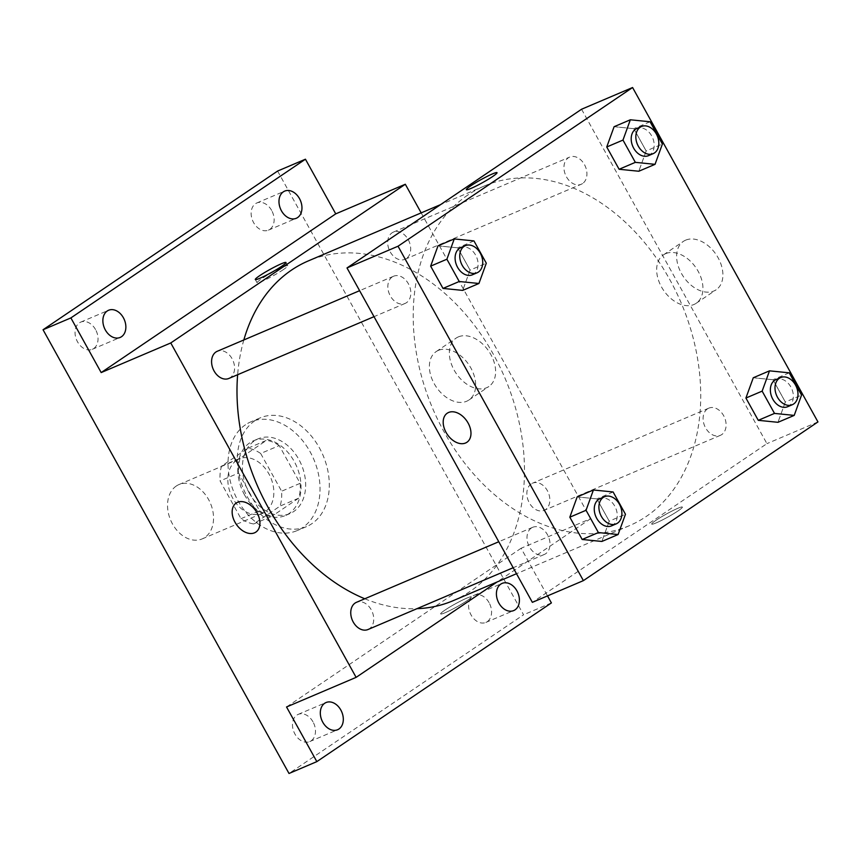 <?xml version="1.0" encoding="UTF-8"?>
<svg xmlns="http://www.w3.org/2000/svg" width="861" height="861" viewBox="0 0 861 861"><rect width="100%" height="100%" fill="white"/><g stroke="black" fill="none" stroke-linecap="round" stroke-linejoin="round"><path stroke-width="0.65" stroke-dasharray="4.3 3.23" d="M176.29 486.024A29.543 21.6 66.9 0 0 171.533 522.11A29.543 21.6 66.9 0 0 202.12 538.932A29.543 21.6 66.9 0 0 210.418 503.287A29.543 21.6 66.9 0 0 178.97 484.56A29.543 21.6 66.9 0 0 176.29 486.024M236.581 460.355A29.543 21.6 66.9 0 0 231.835 496.442A29.543 21.6 66.9 0 0 262.411 513.274A29.543 21.6 66.9 0 0 270.72 477.629A29.543 21.6 66.9 0 0 239.272 458.891A29.543 21.6 66.9 0 0 236.581 460.355M260.679 453.478L281.601 491.222A39.681 29.005 66.9 0 1 280.116 506.064L253.651 523.972A39.681 29.005 66.9 0 1 241.005 518.688L220.082 480.955A39.681 29.005 66.9 0 1 221.568 466.102L248.033 448.194A39.681 29.005 66.9 0 1 260.679 453.478L279.233 445.589L300.155 483.322L281.601 491.222M241.005 518.688L259.559 510.788L238.637 473.055L220.082 480.955M221.568 466.102L240.122 458.203L266.587 440.294L248.033 448.194M240.122 458.203A39.681 29.005 66.9 0 0 238.637 473.055M259.559 510.788A39.681 29.005 66.9 0 0 272.205 516.083L253.651 523.972M300.155 483.322A39.681 29.005 66.9 0 1 298.67 498.175L272.205 516.083M279.233 445.589A39.681 29.005 66.9 0 0 266.587 440.294M244.589 494.978A40.628 29.694 -113.1 0 1 253.478 440.8A40.628 29.694 -113.1 0 1 296.722 466.554A40.628 29.694 -113.1 0 1 285.303 515.567A40.628 29.694 -113.1 0 1 244.589 494.978M249.227 492.998A40.628 29.694 66.9 0 0 289.942 513.597A40.628 29.694 66.9 0 0 301.361 464.585A40.628 29.694 66.9 0 0 258.117 438.83A40.628 29.694 66.9 0 0 254.425 440.843A40.628 29.694 66.9 0 0 249.227 492.998M298.67 498.175L280.116 506.064M245.514 424.764A59.097 43.201 66.9 0 0 236.022 496.926A59.097 43.201 66.9 0 0 297.174 530.591A59.097 43.201 66.9 0 0 313.781 459.3A59.097 43.201 66.9 0 0 250.885 421.836A59.097 43.201 66.9 0 0 245.514 424.764M254.791 420.814A59.097 43.201 66.9 0 0 245.299 492.987A59.097 43.201 66.9 0 0 306.451 526.641A59.097 43.201 66.9 0 0 323.058 455.351A59.097 43.201 66.9 0 0 260.162 417.886A59.097 43.201 66.9 0 0 254.791 420.814M489.102 602.722A14.777 10.795 66.9 0 0 474.293 595.231A14.777 10.795 66.9 0 0 470.149 613.054A14.777 10.795 66.9 0 0 485.862 622.428A14.777 10.795 66.9 0 0 489.102 602.722M271.656 210.45A14.777 10.795 66.9 0 0 256.847 202.959A14.777 10.795 66.9 0 0 252.703 220.782A14.777 10.795 66.9 0 0 268.428 230.145A14.777 10.795 66.9 0 0 271.656 210.45M95.56 329.602A14.777 10.795 66.9 0 0 80.751 322.111A14.777 10.795 66.9 0 0 76.597 339.934A14.777 10.795 66.9 0 0 92.321 349.297A14.777 10.795 66.9 0 0 95.56 329.602M313.006 721.873A14.777 10.795 66.9 0 0 298.197 714.382A14.777 10.795 66.9 0 0 294.042 732.205A14.777 10.795 66.9 0 0 309.766 741.569A14.777 10.795 66.9 0 0 313.006 721.873M277.608 171.048L523.574 614.776L289.005 773.479M551.395 602.926L523.574 614.776M421.18 212.882L590.678 518.656L521.099 548.263L547.499 595.898M458.386 336.877A29.22 19.738 -124.1 0 0 456.104 338.115A29.22 19.738 -124.1 0 0 456.136 373.373A29.22 19.738 -124.1 0 0 488.854 386.514A29.22 19.738 -124.1 0 0 489.866 352.859A29.22 19.738 -124.1 0 0 458.386 336.877M521.099 548.263L286.541 706.978M243.835 339.966A184.674 134.994 66.9 0 0 237.636 374.718M364.784 598.772A184.674 134.994 66.9 0 0 416.939 608.684M453.037 600.73A184.674 134.994 66.9 0 0 504.923 377.947A184.674 134.994 66.9 0 0 308.389 260.883M590.678 518.656L497.066 581.993M531.215 483.904A14.777 10.795 66.9 0 0 528.848 501.941A14.777 10.795 66.9 0 0 544.13 510.358A14.777 10.795 66.9 0 0 548.285 492.535A14.777 10.795 66.9 0 0 532.561 483.172A14.777 10.795 66.9 0 0 531.215 483.904M228.865 378.453A14.777 10.795 66.9 0 0 233.019 360.619A14.777 10.795 66.9 0 0 217.295 351.256M368.034 629.509A14.777 10.795 66.9 0 0 372.178 611.687A14.777 10.795 66.9 0 0 356.465 602.313M406.306 258.569A14.777 10.795 -113.1 0 1 404.971 259.301A14.777 10.795 -113.1 0 1 389.247 249.927A14.777 10.795 -113.1 0 1 393.391 232.104A14.777 10.795 -113.1 0 1 408.684 240.52A14.777 10.795 -113.1 0 1 406.306 258.569M444.986 610.094A17.543 1.69 -29 0 0 440.66 613.915A17.543 1.69 -29 0 0 456.825 606.887A17.543 1.69 -29 0 0 471.344 596.91A17.543 1.69 -29 0 0 461.399 600.644A17.543 1.69 -29 0 0 444.986 610.094A17.543 1.69 -29 0 0 440.66 613.915A17.543 1.69 -29 0 0 456.814 606.887A17.543 1.69 -29 0 0 471.344 596.899A17.543 1.69 -29 0 0 461.399 600.644A17.543 1.69 -29 0 0 444.986 610.094M283.452 269.558A17.543 1.69 151 0 1 267.039 279.007A17.543 1.69 151 0 1 257.095 282.752A17.543 1.69 151 0 1 271.624 272.776A17.543 1.69 151 0 1 287.778 265.748A17.543 1.69 151 0 1 283.452 269.558M438.421 350.373A29.22 19.738 -124.1 0 0 436.15 351.611A29.22 19.738 -124.1 0 0 436.172 386.88A29.22 19.738 -124.1 0 0 468.901 400.021A29.22 19.738 -124.1 0 0 469.912 366.355A29.22 19.738 -124.1 0 0 438.421 350.373M236.215 503.028L236.215 503.028A17.543 11.85 55.9 0 1 237.582 502.286A17.543 11.85 55.9 0 1 256.481 511.886A17.543 11.85 55.9 0 1 255.878 532.087L255.878 532.087M467.857 195.016A184.674 134.994 66.9 0 0 438.184 420.534A184.674 134.994 66.9 0 0 629.294 525.716A184.674 134.994 66.9 0 0 681.18 302.921A184.674 134.994 66.9 0 0 484.646 185.868A184.674 134.994 66.9 0 0 467.857 195.016M582.563 183.544A14.777 10.795 -113.1 0 1 581.218 184.276A14.777 10.795 -113.1 0 1 565.505 174.912A14.777 10.795 -113.1 0 1 569.648 157.089A14.777 10.795 -113.1 0 1 584.942 165.506A14.777 10.795 -113.1 0 1 582.563 183.544M531.377 528.03A14.777 10.795 66.9 0 0 528.998 546.078A14.777 10.795 66.9 0 0 544.292 554.484A14.777 10.795 66.9 0 0 548.435 536.661A14.777 10.795 66.9 0 0 532.711 527.298A14.777 10.795 66.9 0 0 531.377 528.03M392.207 276.973A14.777 10.795 66.9 0 0 389.839 295.011A14.777 10.795 66.9 0 0 405.122 303.427A14.777 10.795 66.9 0 0 409.276 285.604A14.777 10.795 66.9 0 0 393.552 276.241A14.777 10.795 66.9 0 0 392.207 276.973M707.473 408.878A14.777 10.795 66.9 0 0 705.094 426.927A14.777 10.795 66.9 0 0 720.388 435.332A14.777 10.795 66.9 0 0 724.542 417.51A14.777 10.795 66.9 0 0 708.818 408.146A14.777 10.795 66.9 0 0 707.473 408.878M581.562 109.239L766.925 443.641L532.367 602.345M785.329 402.012L777.967 422.31L785.329 402.012L772.984 379.733L785.329 402.012L801.559 395.102M753.278 377.753L772.984 379.733L753.278 377.753M470.063 270.106L462.701 290.394L470.063 270.106L457.718 247.828L470.063 270.106L486.304 263.197M438.012 245.848L457.718 247.828L438.012 245.848M609.233 521.163L601.871 541.451L609.233 521.163L596.877 498.885L609.233 521.163L625.463 514.254M577.171 496.905L596.877 498.885L577.171 496.905M646.159 150.955L638.808 171.242L646.159 150.955L633.814 128.676L646.159 150.955L662.4 144.045M614.108 126.696L633.814 128.676L614.108 126.696M817.95 421.922L766.925 443.641M685.657 240.144A29.22 19.738 -124.1 0 0 683.386 241.381A29.22 19.738 -124.1 0 0 683.408 276.639A29.22 19.738 -124.1 0 0 716.137 289.78A29.22 19.738 -124.1 0 0 717.148 256.126A29.22 19.738 -124.1 0 0 685.657 240.144M656.028 520.281A17.543 1.69 -29 0 0 651.702 524.091A17.543 1.69 -29 0 0 667.856 517.063A17.543 1.69 -29 0 0 682.386 507.086A17.543 1.69 -29 0 0 672.441 510.831A17.543 1.69 -29 0 0 656.028 520.281A17.543 1.69 -29 0 0 651.691 524.091A17.543 1.69 -29 0 0 667.856 517.063A17.543 1.69 -29 0 0 682.386 507.075A17.543 1.69 -29 0 0 672.441 510.821A17.543 1.69 -29 0 0 656.017 520.27M497.023 172.684L497.023 172.684A17.543 1.69 151 0 1 492.696 176.505A17.543 1.69 151 0 1 476.284 185.954A17.543 1.69 151 0 1 466.339 189.7A17.543 1.69 151 0 1 466.339 189.689L466.339 189.689M665.704 253.64A29.22 19.738 -124.1 0 0 663.433 254.878A29.22 19.738 -124.1 0 0 663.454 290.146A29.22 19.738 -124.1 0 0 696.172 303.287A29.22 19.738 -124.1 0 0 697.184 269.622A29.22 19.738 -124.1 0 0 665.704 253.64M447.257 413.205L447.246 413.205A17.543 11.85 55.9 0 1 447.257 413.205A17.543 11.85 55.9 0 1 448.624 412.462A17.543 11.85 55.9 0 1 467.523 422.062A17.543 11.85 55.9 0 1 466.92 442.263A17.543 11.85 55.9 0 1 466.91 442.263L466.91 442.274M648.473 155.658A14.777 10.795 66.9 0 0 652.627 137.835A14.777 10.795 66.9 0 0 636.903 128.461M650.055 121.767L633.814 128.676M787.643 406.715A14.777 10.795 66.9 0 0 791.797 388.892A14.777 10.795 66.9 0 0 776.073 379.529M789.214 372.824L772.984 379.733M472.377 274.799A14.777 10.795 66.9 0 0 476.531 256.976A14.777 10.795 66.9 0 0 460.807 247.613M473.948 240.919L457.718 247.828M611.547 525.867A14.777 10.795 66.9 0 0 615.69 508.044A14.777 10.795 66.9 0 0 599.966 498.67M613.118 491.975L596.877 498.885M202.12 538.932L262.411 513.274M178.97 484.56L239.272 458.891M258.117 438.83L253.478 440.8M289.942 513.597L285.303 515.567M260.162 417.886L250.885 421.836M306.451 526.641L297.174 530.591M309.766 741.569L337.598 729.73M298.197 714.382L326.028 702.544M92.321 349.297L120.153 337.447M80.751 322.111L108.583 310.261M268.428 230.145L296.249 218.296M256.847 202.959L284.679 191.11M485.862 622.428L513.694 610.578M474.293 595.231L502.124 583.392M287.778 265.748L285.981 262.508M257.095 282.752L255.297 279.513M468.901 400.021L488.854 386.514M436.15 351.611L456.104 338.115M484.646 185.868L440.617 204.606M629.294 525.716L516.503 573.717M404.971 259.301L581.218 184.276M393.391 232.104L569.648 157.089M532.711 527.298L498.777 541.741M544.292 554.484L513.178 567.722M393.552 276.241L359.618 290.684M405.122 303.427L374.018 316.665M708.818 408.146L532.561 483.172M720.388 435.332L544.13 510.358M696.172 303.287L716.137 289.78M663.433 254.878L683.386 241.381"/><path stroke-width="1.29" d="M547.499 595.898L551.395 602.926L316.837 761.63L289.005 773.479L43.05 329.752L277.608 171.048L305.44 159.21L335.736 213.862L101.178 372.576L70.882 317.913L43.05 329.752M316.837 761.63L286.541 706.978L356.12 677.359L170.758 342.958L101.178 372.576M237.571 502.286A17.543 11.85 55.9 0 1 256.481 511.886A17.543 11.85 55.9 0 1 255.878 532.087A17.543 11.85 55.9 0 1 236.226 524.209A17.543 11.85 55.9 0 1 236.215 503.028A17.543 11.85 55.9 0 1 237.571 502.286M105.343 329.957A14.777 10.795 -113.1 0 1 108.583 310.261A14.777 10.795 -113.1 0 1 123.392 317.752A14.777 10.795 -113.1 0 1 120.153 337.447A14.777 10.795 -113.1 0 1 105.343 329.957M281.45 210.805A14.777 10.795 -113.1 0 1 284.679 191.11A14.777 10.795 -113.1 0 1 299.488 198.6A14.777 10.795 -113.1 0 1 296.249 218.296A14.777 10.795 -113.1 0 1 281.45 210.805M70.882 317.913L305.44 159.21M170.758 342.958L405.316 184.254L335.736 213.862M405.316 184.254L421.18 212.882M498.885 603.087A14.777 10.795 -113.1 0 1 502.124 583.392A14.777 10.795 -113.1 0 1 516.934 590.883A14.777 10.795 -113.1 0 1 513.694 610.578A14.777 10.795 -113.1 0 1 498.885 603.087M322.789 722.239A14.777 10.795 -113.1 0 1 326.028 702.544A14.777 10.795 -113.1 0 1 340.838 710.034A14.777 10.795 -113.1 0 1 337.598 729.73A14.777 10.795 -113.1 0 1 322.789 722.239M440.617 204.606L308.389 260.883A184.674 134.994 66.9 0 0 291.599 270.042A184.674 134.994 66.9 0 0 243.835 339.966M237.636 374.718A184.674 134.994 66.9 0 0 364.784 598.772M416.939 608.684A184.674 134.994 66.9 0 0 453.037 600.73L516.503 573.717M497.066 581.993L356.12 677.359M359.618 290.684L217.295 351.256A14.777 10.795 66.9 0 0 215.95 351.988A14.777 10.795 66.9 0 0 213.582 370.036A14.777 10.795 66.9 0 0 228.865 378.453L374.018 316.665M498.777 541.741L356.465 602.313A14.777 10.795 66.9 0 0 355.119 603.055A14.777 10.795 66.9 0 0 352.741 621.093A14.777 10.795 66.9 0 0 368.034 629.509L513.178 567.722M281.655 266.318A17.543 1.69 151 0 1 265.242 275.768A17.543 1.69 151 0 1 255.297 279.513A17.543 1.69 151 0 1 269.827 269.536A17.543 1.69 151 0 1 285.981 262.508A17.543 1.69 151 0 1 281.655 266.318M255.878 532.087A17.543 11.85 55.9 0 1 236.226 524.198A17.543 11.85 55.9 0 1 236.215 503.028M532.367 602.345L347.005 267.943L581.562 109.239L632.587 87.521L817.95 421.922L583.392 580.626L532.367 602.345M583.392 580.626L398.03 246.224L347.005 267.943M448.613 412.462A17.543 11.85 55.9 0 1 467.523 422.062A17.543 11.85 55.9 0 1 466.91 442.274A17.543 11.85 55.9 0 1 447.268 434.385A17.543 11.85 55.9 0 1 447.246 413.205A17.543 11.85 55.9 0 1 448.613 412.462M777.967 422.31L758.261 420.319L745.917 398.04L753.278 377.753L745.917 398.04L758.261 420.319L777.967 422.31L794.208 415.4L774.502 413.409L762.146 391.131L769.508 370.843L789.214 372.824L801.559 395.102L794.208 415.4M462.701 290.394L442.995 288.413L430.651 266.135L438.012 245.848L430.651 266.135L442.995 288.413L462.701 290.394L478.942 283.484L459.236 281.504L446.891 259.226L454.242 238.938L473.948 240.919L486.304 263.197L478.942 283.484M398.03 246.224L632.587 87.521M601.871 541.451L582.165 539.47L569.821 517.192L577.171 496.905L569.821 517.192L582.165 539.47L601.871 541.451L618.101 534.541L598.395 532.561L586.05 510.282L593.412 489.995L613.118 491.975L625.463 514.254L618.101 534.541M638.808 171.242L619.102 169.262L606.747 146.983L614.108 126.696L606.747 146.983L619.102 169.262L638.808 171.242L655.038 164.333L635.332 162.352L622.987 140.074L630.338 119.787L650.055 121.767L662.4 144.045L655.038 164.333M492.696 176.494A17.543 1.69 151 0 1 476.284 185.944A17.543 1.69 151 0 1 466.339 189.689A17.543 1.69 151 0 1 480.858 179.712A17.543 1.69 151 0 1 497.023 172.684A17.543 1.69 151 0 1 492.696 176.494M466.339 189.689A17.543 1.69 151 0 1 480.868 179.712A17.543 1.69 151 0 1 497.023 172.684M466.91 442.263A17.543 11.85 55.9 0 1 447.268 434.375A17.543 11.85 55.9 0 1 447.246 413.205M641.542 126.492L636.903 128.461A14.777 10.795 66.9 0 0 635.558 129.193A14.777 10.795 66.9 0 0 633.19 147.242A14.777 10.795 66.9 0 0 648.473 155.658L653.112 153.678A14.777 10.795 66.9 0 0 657.266 135.855A14.777 10.795 66.9 0 0 641.542 126.492A14.777 10.795 66.9 0 0 640.197 127.224A14.777 10.795 66.9 0 0 637.829 145.261A14.777 10.795 66.9 0 0 653.112 153.678M635.332 162.352L619.102 169.262M622.987 140.074L606.747 146.983M630.338 119.787L614.108 126.696M780.712 377.548L776.073 379.529A14.777 10.795 66.9 0 0 774.728 380.261A14.777 10.795 66.9 0 0 772.349 398.299A14.777 10.795 66.9 0 0 787.643 406.715L792.281 404.735A14.777 10.795 66.9 0 0 796.436 386.912A14.777 10.795 66.9 0 0 780.712 377.548A14.777 10.795 66.9 0 0 779.366 378.28A14.777 10.795 66.9 0 0 776.988 396.318A14.777 10.795 66.9 0 0 792.281 404.735M774.502 413.409L758.261 420.319M762.146 391.131L745.917 398.04M769.508 370.843L753.278 377.753M465.446 245.643L460.807 247.613A14.777 10.795 66.9 0 0 459.462 248.345A14.777 10.795 66.9 0 0 457.094 266.393A14.777 10.795 66.9 0 0 472.377 274.799L477.016 272.829A14.777 10.795 66.9 0 0 481.17 255.007A14.777 10.795 66.9 0 0 465.446 245.643A14.777 10.795 66.9 0 0 464.101 246.375A14.777 10.795 66.9 0 0 461.733 264.413A14.777 10.795 66.9 0 0 477.016 272.829M459.236 281.504L442.995 288.413M446.891 259.226L430.651 266.135M454.242 238.938L438.012 245.848M604.605 496.7L599.966 498.67A14.777 10.795 66.9 0 0 598.632 499.412A14.777 10.795 66.9 0 0 596.253 517.45A14.777 10.795 66.9 0 0 611.547 525.867L616.185 523.886A14.777 10.795 66.9 0 0 620.329 506.064A14.777 10.795 66.9 0 0 604.605 496.7A14.777 10.795 66.9 0 0 603.27 497.432A14.777 10.795 66.9 0 0 600.892 515.47A14.777 10.795 66.9 0 0 616.185 523.886M598.395 532.561L582.165 539.47M586.05 510.282L569.821 517.192M593.412 489.995L577.171 496.905"/></g></svg>
